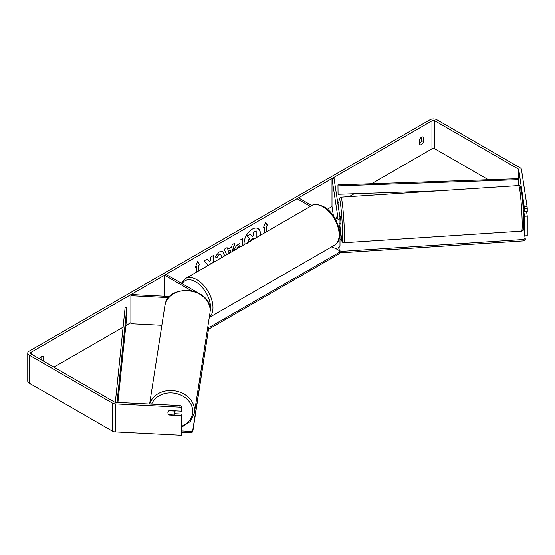 <?xml version="1.0" encoding="UTF-8"?>
<svg xmlns="http://www.w3.org/2000/svg" width="555" height="555" viewBox="0 0 555 555"><rect width="100%" height="100%" fill="white"/><g stroke="black" fill="none" stroke-linecap="round" stroke-linejoin="round"><path stroke-width="0.83" d="M336.663 218.344L336.788 216.887L337.065 218.739M339.334 230.263A4.121 2.38 0 0 0 339.986 228.979A4.121 2.38 0 0 0 339.972 228.771L339.493 225.621M335.262 218.906A2.06 1.186 180 0 0 337.933 217.768A2.06 1.186 180 0 0 337.919 217.664L331.994 178.543L334.041 178.439L339.972 217.567A4.121 2.38 180 0 1 339.986 217.768A4.121 2.38 180 0 1 335.935 220.148M339.972 224.289A4.121 2.38 180 0 1 339.986 224.498A4.121 2.38 180 0 1 338.439 226.35M310.384 206.418L297.043 198.718L297.043 214.119M339.972 245.581A4.121 2.38 180 0 1 339.986 245.789A4.121 2.38 180 0 1 337.447 247.988A4.121 2.38 180 0 1 332.958 247.475L331.758 246.774M311.841 205.579L298.5 197.878L297.043 198.718M331.994 178.543L331.994 206.564L333.416 215.944M169.816 296.502L131.063 294.545L130.89 295.732L168.755 297.64M130.89 295.732L130.89 323.745L161.852 325.313M203.012 296.217A4.121 2.38 0 0 0 201.923 295.1L166.014 274.371L164.557 275.211L164.557 296.238M191.565 290.806L164.557 275.211M175.116 410.873A3.434 2.824 8.8 0 1 175.102 410.936L174.714 413.433A3.434 2.824 8.8 0 1 173.764 415.015L168.88 414.765A3.434 2.824 8.8 0 1 167.908 412.733A3.434 2.824 8.8 0 1 167.936 412.393A3.434 2.789 8.6 0 1 169.275 410.575L181.575 411.2L181.575 408.085L179.869 407.19L180.111 405.608L181.818 406.503L181.575 411.2M168.935 410.797L173.77 411.04A3.434 2.824 8.8 0 1 174.742 413.08A3.434 2.824 8.8 0 1 174.714 413.433M260.066 235.466A11.572 6.681 120 0 0 257.915 228.494M260.35 235.299A11.572 6.681 120 0 0 258.04 228.563A11.572 6.681 120 0 0 252.254 229.139A11.572 6.681 120 0 0 244.158 244.651M488.358 179.723L434.87 148.844A2.06 1.186 0 0 0 431.963 148.844L371.503 183.747M354.194 193.744L349.157 196.65M338.862 202.596L337.801 203.206M331.994 206.564L327.374 209.228M130.89 322.67L125.846 325.577M123.099 327.166L53.911 367.112M524.364 206.855L527.097 206.717L527.25 208.513L524.517 208.652L518.724 169.629A2.06 1.186 0 0 0 518.127 168.893L434.87 120.823A2.06 1.186 0 0 0 431.963 120.823L31.101 352.258A2.06 1.186 0 0 0 30.497 353.105A2.06 1.186 0 0 0 31.101 353.944L114.358 402.007A2.06 1.186 0 0 0 115.634 402.354L180.111 405.608M213.418 262.397L213.418 255.494L210.727 257.048L210.727 259.948L209.741 261.78L207.299 259.025L204.067 260.892L207.868 265.089L207.48 265.824M226.724 254.717L224.199 249.271L227.064 247.613L227.772 249.202L231.532 247.03L232.212 244.644L234.987 243.041L232.462 251.401M419.344 140.061A3.434 1.984 -60 0 1 423.243 137.043A3.434 1.984 -60 0 1 423.708 137.536L423.708 141.657A3.434 1.984 -60 0 1 421.529 144.501A3.434 1.984 -60 0 1 419.809 144.675A3.434 1.984 -60 0 1 419.344 144.182L419.344 140.061M43.665 361.194A3.434 1.984 120 0 0 43.713 361.048L43.713 356.927A3.434 1.984 120 0 0 43.248 356.435A3.434 1.984 120 0 0 39.592 358.849M195.513 266.865L196.831 266.386L195.374 267.226L197.559 261.592L199.745 264.7L198.288 265.54L198.288 271.131M196.831 266.386L196.831 271.978M265.984 232.046L265.984 226.176L267.683 225.476L265.498 222.368L263.32 228.001L264.77 227.155L264.77 232.746M266.227 226.315L266.227 231.907M234.501 250.562C234.682 247.787 236.076 245.643 238.671 244.117L240.003 243.347L240.003 240.149L242.695 238.595L242.695 245.497M221.299 257.846L221.507 256.459L220.758 254.606L219.197 254.773L217.005 257.395L214.979 256.903L219.28 251.887L222.846 251.498L224.282 254.794L224.165 256.195M421.772 137.092L421.772 140.54A3.434 1.984 -60 0 1 419.587 143.384A3.434 1.984 -60 0 1 419.344 143.509M527.097 206.717L521.457 169.49A4.808 2.775 0 0 0 520.07 167.77L436.813 119.707A4.808 2.775 0 0 0 430.021 119.707L29.158 351.142A4.808 2.775 0 0 0 27.75 353.105A4.808 2.775 0 0 0 29.158 355.061L112.415 403.131A4.808 2.775 0 0 0 115.391 403.936L179.869 407.19M41.722 360.077A3.434 1.984 120 0 0 41.778 359.924L41.778 356.476M27.75 353.105L27.75 381.118A4.808 2.775 0 0 0 29.158 383.082L112.415 431.152A4.808 2.775 0 0 0 115.391 431.95L181.575 435.293L181.818 414.099L181.575 435.293M181.575 415.681L169.275 415.057A3.434 2.789 8.6 0 1 168.893 414.765M168.352 414.155A3.434 2.789 8.6 0 1 167.929 412.407M181.818 406.503L181.575 408.085M181.818 414.099L174.645 413.739M524.517 208.652L524.517 211.767L527.25 211.628L527.25 208.513M523.795 211.497L524.517 216.249L524.517 233.336M523.393 204.753L524.517 211.767M524.517 216.249L527.25 216.11L527.25 235.722L524.898 235.84M527.25 216.11L526.577 211.663M423.708 137.536L422.584 136.884M423.708 141.657L421.772 140.54M43.713 356.927L42.589 356.275M43.713 361.048L41.778 359.924M247.315 243.104L249.313 238.497L246.996 235.924L250.347 234.266L252.31 236.541L253.489 235.854L253.489 232.455L256.188 230.901L256.188 237.706M250.347 234.266L246.996 235.924M252.15 236.354L253.246 235.715L253.246 232.316L256.188 230.901M249.313 238.497L247.239 236.062M247.558 243.243L249.556 238.643M197.504 261.731L199.745 264.7M199.502 264.562L198.288 265.54M198.045 265.401L198.045 271.277M263.458 227.633L264.77 227.155M265.984 226.176L267.683 225.476M267.441 225.337L265.45 222.5M234.647 243.243L232.115 251.602M226.926 247.697L227.772 249.202M229.839 252.913L230.707 249.91L228.299 251.02L229.243 253.26M230.707 249.91L228.542 251.158L229.395 253.177M242.452 238.733L242.452 245.636M240.003 247.051L239.76 245.643L238.483 246.378L236.95 248.813M240.003 245.782L238.726 246.517L237.193 248.862M207.223 259.074L209.741 261.78M213.175 262.543L213.175 255.64M210.102 264.312L210.727 263.708M222.722 251.436L224.04 254.655L223.859 256.368M220.633 254.544L218.954 254.627L217.005 257.395M216.762 257.256L215.014 256.826M253.489 239.26L253.489 238.296L251.713 239.323L250.27 241.487M253.246 239.399L253.246 238.435M335.053 248.12L339.632 250.763L339.632 252.164L210.054 326.971L210.054 328.373L208.708 328.373M339.632 252.164L339.632 253.566L210.054 328.373M207.785 326.971L210.054 326.971M190.878 431.422L190.878 432.844L192.738 431.97L208.708 327.873L192.738 430.548L190.878 431.422L181.818 430.964M181.818 432.387L190.878 432.844M192.738 431.97L192.738 430.548M207.743 327.228L208.708 327.873M523.878 207.57L523.414 207.598L522.99 204.781M523.06 204.774L523.455 204.753M524.468 211.455L523.365 211.58M339.84 216.686L340.499 216.644L341.02 222.042L340.95 223.492L339.584 223.582M336.982 218.774L336.705 216.95M339.986 239.503L341.457 239.406M523.656 227.675L525.308 239.76L523.747 240.863L341.228 252.782L339.632 252.032M339.341 250.596L338.869 247.419M339.154 250.485L338.703 247.516M523.747 240.863L523.719 239.462L341.193 251.38L341.228 252.782M523.719 239.462L525.28 238.366M339.334 250.506L341.193 251.38M518.127 168.893L518.127 178.703L337.96 184.905L338.064 194.299L337.96 184.905M437.735 190.864L338.064 194.299M518.127 178.703L518.231 185.606M518.231 179.688L338.064 185.89M115.336 402.326L125.097 307.796L126.811 307.858L126.811 316.26L117.91 402.472M117.043 402.424L126.811 307.858M332.958 246.08L332.958 247.475M149.607 404.068L164.863 305.951A22.817 18.794 8.8 0 1 188.88 290.702A22.817 18.794 8.8 0 1 210.144 310.606A22.817 18.794 8.8 0 1 209.963 312.964L194.41 412.948A22.817 18.794 -171.2 0 0 194.597 410.589A22.817 18.794 -171.2 0 0 174.478 390.831A22.817 18.794 -171.2 0 0 149.725 404.075M151.661 404.172A21.104 17.385 8.8 0 1 174.929 393.322A21.104 17.385 8.8 0 1 192.738 411.47A21.104 17.385 8.8 0 1 181.818 426.205M431.963 120.823L431.963 148.844M31.101 352.258L31.101 353.944M115.391 403.936L115.391 431.95M434.87 120.823L434.87 148.844M518.724 169.629L518.724 185.578M29.158 355.061L29.158 383.082M112.415 403.131L112.415 431.152M334.422 245.241A22.817 13.174 -120 0 0 337.919 226.953A22.817 13.174 -120 0 0 323.01 206.842A22.817 13.174 -120 0 0 311.598 205.711C313.741 203.747 317.828 204.094 323.87 206.758C337.426 213.952 345.508 239.482 334.422 245.241L209.256 317.502M311.598 205.711L185.419 278.561A22.817 13.174 60 0 1 196.831 279.692A22.817 13.174 60 0 1 211.427 298.805A22.817 13.174 60 0 1 209.277 317.37M210.123 311.431A21.104 12.182 -120 0 0 195.617 281.794A21.104 12.182 -120 0 0 182.206 283.716M522.158 221.48A22.817 1.387 -93.7 0 0 520.715 197.83A22.817 1.387 -93.7 0 0 518.682 185.578C520.084 185.696 520.826 186.438 520.902 187.819C521.679 189.401 523.552 208.722 523.726 220.453C523.76 232.947 523.268 228.591 523.164 230.131L521.658 231.123A22.817 1.387 -93.7 0 0 522.158 221.48M520.007 191.517A21.104 1.283 86.3 0 1 521.783 193.057A21.104 1.283 86.3 0 1 523.719 220.377M518.682 185.578L340.943 197.185A22.817 1.387 86.3 0 1 342.983 209.436A22.817 1.387 86.3 0 1 344.419 233.086A22.817 1.387 86.3 0 1 343.92 242.729L521.658 231.123M343.92 242.729L342.775 242.417L341.88 241.113L339.806 225.191A21.104 1.283 -93.7 0 0 341.838 240.773A21.104 1.283 -93.7 0 0 342.56 232.205A21.104 1.283 -93.7 0 0 340.347 202.859A21.104 1.283 -93.7 0 0 338.883 207.931A21.104 1.283 -93.7 0 0 338.973 210.969M339.986 224.498L339.986 217.768M339.986 228.979L339.986 245.789M194.41 412.948L190.296 421.522L181.818 427.142M209.963 312.964L210.151 310.522C211.49 287.379 167.187 282.835 164.863 305.951M185.419 278.561L181.395 283.251M340.943 197.185L339.431 198.184C339.334 199.758 338.848 195.277 338.876 207.861L338.966 210.935"/></g></svg>
